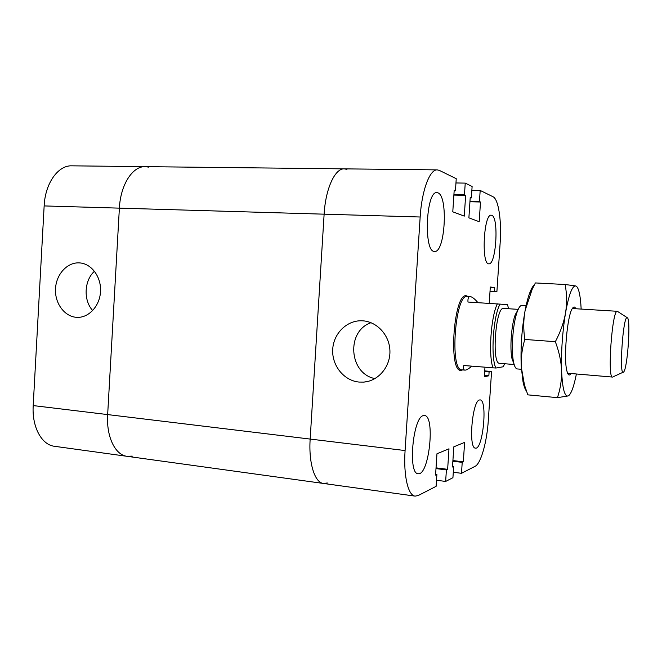 <?xml version="1.0" encoding="UTF-8"?>
<svg xmlns="http://www.w3.org/2000/svg" width="662" height="662" viewBox="0 0 662 662"><rect width="100%" height="100%" fill="white"/><g stroke="black" fill="none" stroke-linecap="round" stroke-linejoin="round"><path stroke-width="0.99" d="M79.316 262.888L79.879 262.922C91.621 263.799 101.286 276.948 100.533 291.321C99.937 305.695 89.105 317.727 77.355 317.363C65.099 317.197 54.88 303.916 55.492 289.277C55.914 274.631 67.069 262.127 79.316 262.888M94.476 271.23C84.124 280.489 83.238 300.341 92.713 310.577M148.842 167.13L145.276 166.65L71.802 165.831C58.148 165.177 45.14 183.283 44.147 205.923L33.199 405.583C31.809 426.957 41.681 444.947 54.532 446.296L127.071 456.317L132.226 456.11M346.938 169.364L344.323 168.86C335.063 168.165 325.53 188.637 324.123 214.174L119.383 208.141C120.476 184.723 132.673 165.98 145.276 166.65C132.673 165.98 120.476 184.723 119.383 208.141L107.658 414.586C106.21 436.688 115.213 455.125 127.071 456.317C115.213 455.125 106.21 436.688 107.658 414.586L33.199 405.583M484.965 367.336L484.344 376.686L488.854 375.801L489.11 371.953L491.568 371.498L488.324 420.204C486.992 441.786 480.935 463.607 475.126 466.296L461.488 473.305L462.217 462.366L463.326 461.836L464.616 442.382L453.818 446.825L452.485 467.008L453.677 466.437L452.932 477.699L445.642 481.439L446.403 469.912L447.636 469.317L448.985 448.811L436.961 453.76L435.563 475.084L436.887 474.447L436.109 486.338L418.243 495.515L415.148 496.128C408.09 495.673 403.348 475.573 405.086 450.549L420.163 217.004L324.123 214.174L310.164 439.072L324.123 214.174C325.53 188.637 335.063 168.165 344.323 168.86L437.268 169.886L439.369 170.407L456.242 178.69L455.448 190.764L454.198 190.201L452.783 211.815L464.277 216.118L465.643 195.34L464.467 194.81L465.237 183.109L472.114 186.477L471.361 197.905L470.235 197.4L468.886 217.848L479.197 221.704L480.496 202.009L479.445 201.538L480.182 190.441L493.033 196.746C498.544 199.138 501.713 220.984 500.158 242.772L496.889 291.793L494.473 291.487L494.729 287.622L490.31 287.002L489.218 303.345M327.309 482.987L323.495 483.459C314.756 482.755 308.517 463.16 310.164 439.072L107.658 414.586L119.383 208.141L44.147 205.923M627.154 317.644L627.568 317.917C630.903 321.12 627.361 369.322 623.604 372.003C618.879 378.176 622.925 316.006 627.154 317.644L617.356 311.297C612.242 308.931 607.128 378.656 612.54 377.067L567.607 373.236M526.1 305.687L521.846 305.43C520.373 305.381 518.876 307.375 517.361 311.405C512.918 322.725 510.882 350.529 513.621 362.371C514.531 366.574 515.723 368.767 517.196 368.933L521.433 369.297M513.977 363.885L512.032 358.845C509.641 348.526 511.403 324.521 515.276 314.657L517.932 309.957M471.708 366.202C468.613 368.899 466.346 370.207 464.906 370.124C463.524 369.984 463.16 368.453 463.797 365.523L495.879 368.031L503.319 366.756L504.593 363.728M508.623 308.749L507.481 304.611L467.976 302.038C467.736 298.355 468.489 296.543 470.252 296.626L470.343 296.634C472.18 296.866 474.712 298.868 477.947 302.65M493.058 368.031C488.275 355.668 490.856 316.8 497.336 303.841M464.906 370.124L461.952 369.868C449.415 371.117 455.117 293.382 467.339 296.452L467.43 296.46M495.879 368.031C490.434 357.571 493.256 315.145 500.149 304.032M514.159 364.522L499.57 363.306C491.386 364.265 495.631 306.283 503.592 308.426L518.205 309.353M462.697 369.934L460.851 370.397C448.058 371.672 453.859 292.637 466.321 295.765L468.084 296.493M359.036 382.065C344 380.708 331.919 365.714 332.696 349.768C333.276 333.805 346.582 320.317 361.684 320.772C376.364 321.02 389.446 334.691 389.918 350.645C390.563 366.582 378.449 381.006 363.802 382.098L359.036 382.065M371.026 322.7C345.936 331.116 348.915 373.732 374.99 378.606M491.8 215.307C499.074 217.343 496.136 265.181 488.837 263.815C481.158 264.932 483.657 213.611 491.245 215.191L491.8 215.307M423.432 415.604L424.441 415.513C435.555 415.546 429.084 476.069 418.127 473.702C407.66 474.149 412.939 416.712 423.432 415.604M479.536 399.972L480.099 399.914C487.778 399.691 483.012 449.87 475.482 448.124C468.158 448.72 472.229 400.56 479.536 399.972M437.913 192.832C448.389 196.051 445.104 253.066 434.578 251.403C423.465 252.81 425.848 190.714 436.92 192.617L437.913 192.832M453.909 194.595L464.467 194.81M453.875 195.091L465.643 195.34M455.961 182.96L465.237 183.109M470.202 197.88L471.361 197.905M452.535 466.296L453.677 466.437M436.515 480.248L445.642 481.439M435.993 468.597L446.403 469.912M436.035 467.852L447.636 469.317M453.288 472.263L461.488 473.305M452.866 461.215L462.217 462.366M452.916 460.553L463.326 461.836M435.621 474.282L436.887 474.447M127.071 456.317L323.495 483.459C314.756 482.755 308.517 463.16 310.164 439.072L405.086 450.549M420.163 217.004C421.735 190.474 429.795 169.191 437.268 169.886M454.157 190.739L455.448 190.764M469.946 201.761L480.496 202.009M469.979 201.314L479.445 201.538M471.857 190.284L480.182 190.441M490.012 291.404L496.889 291.793M490.029 291.239L494.473 291.487M490.285 287.374L494.729 287.622M484.427 375.404L488.854 375.801M484.683 371.564L489.11 371.953M484.733 370.902L491.568 371.498M575.783 308.74C574.831 306.589 573.731 306.456 572.456 308.351C567.251 314.922 563.362 358.978 566.945 371.167L567.69 373.426C568.666 375.486 569.783 375.519 571.033 373.525M581.153 309.071C580.839 302.435 580.235 297.064 579.324 292.968C578.356 288.665 577.132 286.315 575.659 285.934C572.183 285.769 568.799 294.797 565.514 313.018C562.41 332.398 561.095 351.58 561.575 370.563C562.394 388.321 564.57 396.786 568.104 395.95C569.461 395.38 570.834 393.278 572.233 389.653C573.731 385.723 575.112 380.501 576.395 373.989M535.128 283.435L532.132 289.426L525.123 310.461C526.431 303.643 527.887 297.999 529.509 293.523C531.156 288.996 532.819 286.05 534.482 284.668M525.123 310.461C523.419 319.473 523.311 329.13 524.792 339.44C521.962 349.081 520.804 358.324 521.3 367.162C520.423 348.427 521.697 329.527 525.123 310.461M526.406 391.019C525.065 389.322 523.948 386.26 523.03 381.833L521.3 367.162L524.494 385.085L527.821 394.85L557.445 397.655C560.466 388.577 561.839 379.541 561.575 370.563C561.252 361.584 559.175 351.969 555.352 341.7C560.557 331.753 563.941 322.195 565.514 313.018C567.028 303.825 566.92 294.325 565.183 284.511L575.659 285.934L576.726 286.58M569.469 394.875L568.104 395.95L557.445 397.655M555.352 341.7L524.792 339.44M565.183 284.511L535.393 282.939M77.768 317.371L77.355 317.363M145.276 166.65L344.323 168.86M623.141 372.218L613.136 376.794M617.356 311.297L572.349 308.533M512.032 358.845L513.621 362.371M515.276 314.657L517.361 311.405M470.252 296.626L467.339 296.452M367.261 381.577L363.802 382.098M323.495 483.459L415.148 496.128M529.509 293.523L532.132 289.426M523.03 381.833L524.494 385.085"/></g></svg>
